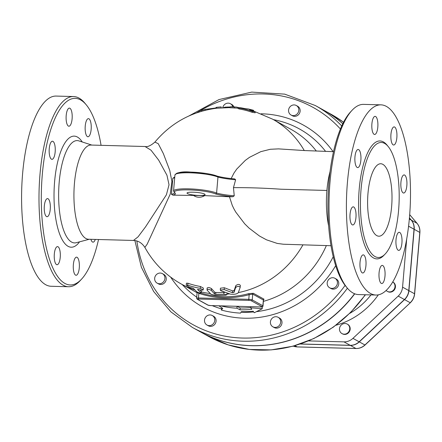 <?xml version="1.0" encoding="UTF-8"?>
<svg xmlns="http://www.w3.org/2000/svg" width="442" height="442" viewBox="0 0 442 442"><rect width="100%" height="100%" fill="white"/><g stroke="black" fill="none" stroke-linecap="round" stroke-linejoin="round"><path stroke-width="0.66" d="M387.247 291.328L387.695 291.571A5.437 5.044 119 0 0 394.236 290.018A5.437 5.044 119 0 0 394.27 283.134A5.437 5.044 119 0 0 392.955 282.057L392.695 281.913A5.437 5.044 119 0 1 393.822 282.891A5.437 5.044 119 0 1 393.789 289.775A5.437 5.044 119 0 1 387.247 291.328A5.437 5.044 119 0 1 386.104 290.438M349.733 328.975A5.437 5.044 119 0 1 341.981 333.594A5.437 5.044 119 0 1 340.202 326.395A5.437 5.044 119 0 1 347.246 324.08A5.437 5.044 119 0 1 349.733 328.975M347.246 324.08L347.688 324.329A5.437 5.044 119 0 1 350.174 329.218A5.437 5.044 119 0 1 342.428 333.837L341.981 333.594M155.385 281.427A5.437 5.044 119 0 1 156.159 274.863A5.437 5.044 119 0 1 162.424 273.637A5.437 5.044 119 0 1 164.203 280.836A5.437 5.044 119 0 1 157.159 283.151A5.437 5.044 119 0 1 155.385 281.427M162.424 273.637L163.755 274.377A5.437 5.044 119 0 1 165.535 281.576A5.437 5.044 119 0 1 158.49 283.886L157.159 283.151M207.618 325.323A5.437 5.044 119 0 1 207.005 325.041A5.437 5.044 119 0 1 205.221 317.842A5.437 5.044 119 0 1 212.27 315.527A5.437 5.044 119 0 1 214.215 322.4A5.437 5.044 119 0 1 207.618 325.323M212.27 315.527L213.597 316.262A5.437 5.044 119 0 1 215.547 323.141A5.437 5.044 119 0 1 208.95 326.063A5.437 5.044 119 0 1 208.331 325.776L207.005 325.041M276.675 327.191A5.437 5.044 119 0 1 272.902 326.82A5.437 5.044 119 0 1 271.117 319.621A5.437 5.044 119 0 1 278.162 317.306A5.437 5.044 119 0 1 280.609 322.561A5.437 5.044 119 0 1 276.675 327.191M278.162 317.306L279.493 318.047A5.437 5.044 119 0 1 281.941 323.295A5.437 5.044 119 0 1 278.007 327.925A5.437 5.044 119 0 1 274.228 327.555L272.902 326.82M336.18 286.305A5.437 5.044 119 0 1 329.677 287.808A5.437 5.044 119 0 1 327.898 280.609A5.437 5.044 119 0 1 334.942 278.3A5.437 5.044 119 0 1 336.18 286.305M334.942 278.3L336.274 279.035A5.437 5.044 119 0 1 337.511 287.046A5.437 5.044 119 0 1 331.008 288.543L329.677 287.808M295.709 105.224A5.437 5.044 119 0 1 296.322 105.511A5.437 5.044 119 0 1 298.101 112.704A5.437 5.044 119 0 1 291.057 115.019A5.437 5.044 119 0 1 289.112 108.146A5.437 5.044 119 0 1 295.709 105.224M296.322 105.511L297.654 106.246A5.437 5.044 119 0 1 299.433 113.445A5.437 5.044 119 0 1 292.389 115.754L291.057 115.019M222.768 107.693A5.437 5.044 119 0 1 226.647 103.362A5.437 5.044 119 0 1 230.426 103.726A5.437 5.044 119 0 1 232.763 106.798M230.426 103.726L231.757 104.467A5.437 5.044 119 0 1 233.873 106.87M300.195 344.031L350.318 345.384A13 12.061 -61 0 0 359.296 341.876L404.563 299.604A13 12.061 -61 0 0 408.922 290.665L414.182 229.304A13 12.061 -61 0 0 411.375 220.166L409.425 217.873M308.522 340.909L343.964 341.865A13 12.061 -61 0 0 352.937 338.357L398.203 296.09A13 12.061 -61 0 0 402.568 287.145L406.717 238.713M300.411 343.959L350.169 345.301A13 12.061 119 0 0 359.147 341.793L404.413 299.527A13 12.061 119 0 0 408.773 290.582L414.032 229.221A13 12.061 119 0 0 411.226 220.083L409.414 217.956M330.992 245.724L283.366 244.227L277.245 243.426L266.482 239.813L259.46 236.006L249.056 228.1L244.713 223.823L235.757 212.077L233.862 208.718L232.26 205.37L229.47 196.784L204.668 195.618L172.894 195.137L171.468 194.265L172.839 178.231L174.419 177.319M231.155 178.574L233.94 173.12L236.741 169.071L245.316 160.38L249.492 157.335L260.802 151.656L270.322 149.274L278.548 148.882L304.267 150.545L333.533 151.667M197.093 292.764L181.347 284.051C165.722 275.283 153.562 263.062 144.865 247.387L147.153 244.216L170.275 194.016L171.905 181.529L169.75 170.419L163.363 153.606L158.236 143.667L154.899 142.103C171.043 122.926 191.53 111.638 216.348 108.251L229.934 107.594M220.282 290.024L220.436 288.184L224.332 287.742L232.575 290.875L234.138 290.593L235.801 285.654C237.691 284.123 239.205 284.04 240.343 285.399L240.177 287.311C239.039 285.974 237.525 286.051 235.636 287.554L233.978 292.427L232.42 292.698L224.171 289.593L220.282 290.024L220.906 290.737L230.47 294.134C234.172 294.582 236.774 294.129 238.277 292.786L240.177 287.311M199.751 289.853L201.325 291.256L201.165 293.068L197.48 289.377A94.367 87.56 -61 0 0 201.679 290.206L203.204 289.941L200.292 288.355A93.328 86.593 119 0 1 187.739 285.151L186.248 285.107L189.126 287.035A94.367 87.56 -61 0 0 193.292 288.322L196.861 291.875C199.182 292.93 200.574 293.278 201.044 292.913L201.198 291.096M186.248 285.107L186.413 283.184L187.905 283.234A91.461 84.858 -61 0 0 200.453 286.499L203.359 288.101L203.204 289.941M207.226 288.294C207.762 287.189 209.177 287.294 211.475 288.598L214.729 292.206L215.867 292.493A93.864 87.091 -61 0 0 224 292.389L224.763 292.377M255.233 111.832L255.156 112.793L252.15 112.301A91.461 84.858 -61 0 0 239.603 109.03L238.139 108.605L238.221 107.682L239.686 108.102A92.395 85.726 119 0 1 252.227 111.34L255.233 111.832L253.802 111.08A93.444 86.704 -61 0 0 249.636 109.782L252.852 110.108L253.592 110.362L253.542 110.992M238.177 108.168L230.055 107.749M200.519 331.936A126.837 117.688 -61 0 0 200.591 331.975A126.837 117.688 -61 0 0 354.738 293.808M342.826 123.705A126.837 117.688 -61 0 0 323.433 110.025A126.837 117.688 -61 0 0 323.356 109.986M354.578 293.742A126.837 117.688 119 0 1 200.441 331.898L192.458 327.478A126.837 117.688 -61 0 0 347.418 288.212M341.743 125.998A126.837 117.688 -61 0 0 315.301 105.528L323.284 109.942A126.837 117.688 119 0 1 342.81 123.738M197.27 292.615L198.845 293.317A0.906 0.331 108.9 0 0 198.977 292.753M263.515 300.157L264.012 299.179A0.906 0.84 -61 0 0 263.36 300.007L263.504 300.245M264.012 299.179L253.365 293.284A0.906 0.84 -61 0 0 252.713 294.112L249.172 294.676L248.774 299.333L198.447 297.974L198.845 293.317A95.129 88.262 -61 0 0 249.172 294.676L248.713 293.648A94.223 87.422 119 0 1 201.171 293.052M253.365 293.284L248.713 293.648M316.328 151.042A94.223 87.422 -61 0 0 291.228 129.478L272.603 119.169L255.194 111.743M263.404 301.367A94.223 87.422 -61 0 0 326.345 245.625M231.873 106.76L230.133 106.837L236.614 107.091L238.487 107.61M223.459 107.66L225 107.157A94.776 87.936 119 0 1 229.984 107.003M230.133 106.837L229.917 107.798M248.139 108.925L245.454 108.715A93.444 86.704 -61 0 0 241.249 107.881C237.995 107.478 237.47 107.555 239.686 108.102L239.603 109.03M221.127 107.804L221.083 106.887L216.442 107.329L221.193 106.887L221.116 107.804M201.917 110.351L205.171 109.389L215.331 108.047L216.635 107.323L216.552 108.251M218.873 305.814L222.729 308.378L221.387 310.057A100.002 92.787 -61 0 0 240.525 313.113L241.387 311.676A99.13 91.975 -61 0 0 253.172 311.223L254.283 312.743L262.239 308.72L250.68 307.809L251.785 309.328A98.041 90.969 119 0 1 240 309.792L236.923 308.207A97.174 90.162 119 0 1 220.79 305.864M262.239 308.72L262.244 306.831M250.68 307.809L250.774 306.676M240 309.792L240.155 307.958A96.179 89.24 -61 0 0 250.697 307.604M221.387 310.057L221.553 308.173M236.923 308.207L237.078 306.372L240.155 307.958M235.094 306.251A95.312 88.433 -61 0 0 237.078 306.372M211 294.267L215.177 295.289A95.975 89.052 -61 0 0 225.298 295.284L226.84 294.808L223.845 294.184A95.687 88.781 119 0 1 215.713 294.278L214.574 293.996L211.32 290.427C209.016 289.14 207.602 289.04 207.071 290.129L211 294.267M207.116 287.985L207.071 290.129M174.557 192.718L174.982 192.889A21.746 3.519 4.9 0 1 188.988 189.9A21.746 3.519 4.9 0 1 215.751 193.999L216.591 193.093L217.967 177.06L217.276 176.187A21.746 3.519 -175.1 0 0 193.535 172.209A21.746 3.519 -175.1 0 0 175.944 174.015M234.249 195.789A22.652 3.663 4.9 0 1 216.591 193.093A22.652 3.663 -175.1 0 0 191.403 188.949A22.652 3.663 -175.1 0 0 173.562 191.005L174.938 174.966C177.308 172.33 182.524 171.363 190.59 172.076L205.547 173.38L210.862 174.314L217.458 176.209C222.077 177.413 227.823 178.314 234.702 178.916L235.625 179.756L233.464 187.651L234.249 195.789L232.934 196.729L229.47 196.784M199.01 195.463A9.061 1.464 4.9 0 1 187.027 193.055A9.061 1.464 4.9 0 1 196.176 192.369A9.061 1.464 4.9 0 1 205.082 194.602A9.061 1.464 4.9 0 1 199.01 195.463M145.037 146.512L151.02 150.192L158.689 160.164L166.949 175.231L169.032 184.756L166.402 194.8L145.517 226.89L138.059 236.851L133.484 240.454L88.522 239.244A47.112 15.835 91.5 0 1 74.422 183.64A47.112 15.835 91.5 0 1 91.069 145.053L145.07 146.512C147.501 147.136 150.777 145.667 154.899 142.103M98.527 239.514A93.317 31.365 -88.5 0 1 81.571 279.129A93.317 31.365 -88.5 0 1 50.852 263.139A93.317 31.365 -88.5 0 1 42.283 174.833A93.317 31.365 -88.5 0 1 86.273 104.848A93.317 31.365 -88.5 0 1 101.069 145.324M44.659 212.795A9.061 3.044 -88.5 0 1 44.703 203.403A9.061 3.044 -88.5 0 1 47.532 198.596A9.061 3.044 -88.5 0 1 49.918 202.508A9.061 3.044 -88.5 0 1 49.88 211.9A9.061 3.044 -88.5 0 1 47.045 216.707A9.061 3.044 -88.5 0 1 44.659 212.795M56.515 264.581A9.061 3.044 -88.5 0 1 54.267 254.807A9.061 3.044 -88.5 0 1 57.521 246.614A9.061 3.044 -88.5 0 1 58.04 246.763A9.061 3.044 -88.5 0 1 60.289 256.537A9.061 3.044 -88.5 0 1 57.029 264.73A9.061 3.044 -88.5 0 1 56.515 264.581M77.869 273.664A9.061 3.044 -88.5 0 1 76.074 275.267A9.061 3.044 -88.5 0 1 73.344 268.863A9.061 3.044 -88.5 0 1 74.77 258.752A9.061 3.044 -88.5 0 1 76.565 257.156A9.061 3.044 -88.5 0 1 79.295 263.559A9.061 3.044 -88.5 0 1 77.869 273.664M95.29 239.426A9.061 3.044 -88.5 0 1 93.019 242.15A9.061 3.044 -88.5 0 1 90.897 239.304M88.958 118.793A9.061 3.044 -88.5 0 1 91.207 128.567A9.061 3.044 -88.5 0 1 87.947 136.76A9.061 3.044 -88.5 0 1 87.428 136.611A9.061 3.044 -88.5 0 1 85.179 126.837A9.061 3.044 -88.5 0 1 88.439 118.644A9.061 3.044 -88.5 0 1 88.958 118.793M67.598 109.704A9.061 3.044 -88.5 0 1 69.394 108.108A9.061 3.044 -88.5 0 1 72.129 114.511A9.061 3.044 -88.5 0 1 70.703 124.616A9.061 3.044 -88.5 0 1 68.908 126.219A9.061 3.044 -88.5 0 1 66.173 119.815A9.061 3.044 -88.5 0 1 67.598 109.704M49.25 148.645A9.061 3.044 -88.5 0 1 52.454 141.225A9.061 3.044 -88.5 0 1 55.167 151.915A9.061 3.044 -88.5 0 1 51.963 159.335A9.061 3.044 -88.5 0 1 49.25 148.645M86.273 104.848L84.831 103.113A95.129 31.973 91.5 0 0 73.604 96.544A95.129 31.973 91.5 0 0 39.984 174.457A95.129 31.973 91.5 0 0 68.455 286.736A95.129 31.973 91.5 0 0 80.035 280.78L81.571 279.129M68.46 286.736L51.062 286.267A95.129 31.973 -88.5 0 1 22.581 173.988A95.129 31.973 -88.5 0 1 56.2 96.074L73.599 96.544M391.634 206.524A36.238 12.177 -88.5 0 1 378.827 236.205A36.238 12.177 -88.5 0 1 367.633 199.646A36.238 12.177 -88.5 0 1 380.789 163.75A36.238 12.177 -88.5 0 1 391.634 206.524M352.036 110.329L350.5 111.981A93.317 31.365 91.5 0 0 328.881 182.574A93.317 31.365 91.5 0 0 345.793 286.267L347.241 287.996A95.129 31.973 -88.5 0 1 329.997 182.292A95.129 31.973 -88.5 0 1 352.036 110.329A95.129 31.973 -88.5 0 1 363.611 104.378L381.01 104.848A95.129 31.973 -88.5 0 1 410.403 200.806A95.129 31.973 -88.5 0 1 375.877 295.035A95.129 31.973 -88.5 0 1 347.401 182.761A95.129 31.973 -88.5 0 1 381.01 104.848M328.605 225.752A47.112 15.835 -88.5 0 1 326.903 190.458A47.112 15.835 -88.5 0 1 330.075 171.479M375.877 295.035L358.473 294.565A95.129 31.973 -88.5 0 1 347.241 287.996M361.031 189.59A57.532 19.337 -88.5 0 1 381.363 142.468A57.532 19.337 -88.5 0 1 399.137 200.508A57.532 19.337 -88.5 0 1 378.253 257.487A57.532 19.337 -88.5 0 1 361.031 189.59M360.871 160.17A9.061 3.044 -88.5 0 1 357.672 167.59A9.061 3.044 -88.5 0 1 354.959 156.899A9.061 3.044 -88.5 0 1 358.164 149.479A9.061 3.044 -88.5 0 1 360.871 160.17M376.407 132.876A9.061 3.044 -88.5 0 1 374.617 134.473A9.061 3.044 -88.5 0 1 371.882 128.07A9.061 3.044 -88.5 0 1 373.308 117.964A9.061 3.044 -88.5 0 1 375.103 116.362A9.061 3.044 -88.5 0 1 377.833 122.765A9.061 3.044 -88.5 0 1 376.407 132.876M393.137 144.865A9.061 3.044 -88.5 0 1 390.888 135.103A9.061 3.044 -88.5 0 1 394.142 126.898A9.061 3.044 -88.5 0 1 394.667 127.047A9.061 3.044 -88.5 0 1 396.91 136.821A9.061 3.044 -88.5 0 1 393.656 145.015A9.061 3.044 -88.5 0 1 393.137 144.865M401.259 189.121A9.061 3.044 -88.5 0 1 401.297 179.728A9.061 3.044 -88.5 0 1 404.132 174.922A9.061 3.044 -88.5 0 1 406.518 178.833A9.061 3.044 -88.5 0 1 406.474 188.226A9.061 3.044 -88.5 0 1 403.645 193.032A9.061 3.044 -88.5 0 1 401.259 189.121M396.015 239.713A9.061 3.044 -88.5 0 1 399.214 232.293A9.061 3.044 -88.5 0 1 401.927 242.984A9.061 3.044 -88.5 0 1 398.723 250.404A9.061 3.044 -88.5 0 1 396.015 239.713M380.474 267.012A9.061 3.044 -88.5 0 1 382.269 265.41A9.061 3.044 -88.5 0 1 385.004 271.813A9.061 3.044 -88.5 0 1 383.579 281.924A9.061 3.044 -88.5 0 1 381.783 283.521A9.061 3.044 -88.5 0 1 379.054 277.117A9.061 3.044 -88.5 0 1 380.474 267.012M363.749 255.017A9.061 3.044 -88.5 0 1 365.998 264.786A9.061 3.044 -88.5 0 1 362.744 272.985A9.061 3.044 -88.5 0 1 362.219 272.836A9.061 3.044 -88.5 0 1 359.976 263.067A9.061 3.044 -88.5 0 1 363.23 254.868A9.061 3.044 -88.5 0 1 363.749 255.017M355.628 210.762A9.061 3.044 -88.5 0 1 355.583 220.155A9.061 3.044 -88.5 0 1 352.755 224.961A9.061 3.044 -88.5 0 1 350.368 221.05A9.061 3.044 -88.5 0 1 350.407 211.657A9.061 3.044 -88.5 0 1 353.241 206.85A9.061 3.044 -88.5 0 1 355.628 210.762M356.147 348.495A1.812 0.608 -88.5 0 1 356.042 348.523A1.812 0.608 -88.5 0 1 355.937 348.495L297.179 346.904A1.812 0.608 91.5 0 0 297.284 346.937A1.812 0.608 91.5 0 0 297.389 346.909M294.93 345.661L297.179 346.904A13 12.061 119 0 1 293.284 346.114L297.284 346.937L356.042 348.523C359.44 348.561 362.44 347.39 365.053 345.014L364.915 344.981A13 12.061 119 0 1 355.937 348.495L350.318 345.384M365.053 345.014L410.32 302.748L364.915 344.981L359.296 341.876M410.32 302.748C412.85 300.317 414.292 297.361 414.64 293.88A1.812 0.293 -175.1 0 0 414.541 293.775A13 12.061 119 0 1 410.182 302.715L404.563 299.604M414.64 293.88L419.9 232.52A1.812 0.293 -175.1 0 0 419.801 232.415L414.541 293.775L408.922 290.665M419.9 232.52C420.154 229.011 419.209 225.95 417.055 223.332A1.812 0.635 139.6 0 0 416.988 223.276A13 12.061 119 0 1 419.801 232.415L414.182 229.304M409.684 214.679L416.988 223.276L411.375 220.166M335.964 325.229A74.742 69.35 -61 0 0 378.335 294.82M193.353 195.314A10.873 10.089 -61 0 0 204.668 195.618M304.262 150.545A94.223 87.422 -61 0 0 272.603 119.174M181.347 284.051A94.223 87.422 -61 0 0 194.723 289.946M201.27 291.858A94.223 87.422 -61 0 0 210.149 293.543M226.901 294.101A94.223 87.422 -61 0 0 229.508 293.891M238.36 292.587A94.223 87.422 -61 0 0 302.814 245.1M370.965 294.902A70.217 65.145 119 0 1 349.749 313.372M411.226 220.083L409.32 219.028M414.032 229.221L408.557 226.188M408.773 290.582L402.568 287.145M404.413 299.527L398.203 296.09M359.147 341.793L352.937 338.357M350.169 345.301L343.964 341.865M323.433 110.025L331.412 114.445A126.837 117.688 119 0 1 343.556 122.257M365.247 294.748A126.837 117.688 119 0 1 208.574 336.395L228.271 344.904L249.376 349.451L271.15 349.898L292.858 346.23L313.803 338.566L333.307 327.163L350.733 312.389L365.484 294.759M345.103 285.399A124.119 115.163 119 0 1 222.525 335.677A124.119 115.163 119 0 1 136.86 240.984M196.684 112.843A124.119 115.163 119 0 1 340.439 129.02M333.102 151.65A103.947 96.444 -61 0 0 261.084 113.793M170.678 277.151A103.947 96.444 -61 0 0 335.666 265.692M252.713 294.112L263.36 300.007L262.863 305.781L252.222 299.891A2.718 0.442 -175.1 0 0 248.774 299.333A0.906 0.304 -88.5 0 0 248.995 300.389A1.812 0.293 4.9 0 1 251.288 300.759A0.906 0.84 -61 0 0 252.222 299.891L252.713 294.112M210.596 305.577A0.906 0.304 -88.5 0 1 210.547 305.588L207.834 305.102L197.187 299.212A0.906 0.84 -61 0 0 197.552 299.311A1.812 0.293 4.9 0 1 198.668 299.03A0.906 0.304 91.5 0 1 198.447 297.974A2.718 0.442 -175.1 0 0 196.629 298.234L197.115 292.527L196.784 291.759M198.668 299.03L248.995 300.389M207.834 305.102A0.906 0.84 -61 0 0 208.199 305.201L197.552 299.311M251.288 300.759L261.935 306.654A0.906 0.84 -61 0 0 262.863 305.781A2.718 0.442 -175.1 0 1 263.012 305.947C262.896 306.792 262.183 307.129 260.868 306.947A0.906 0.304 91.5 0 0 260.924 306.936M261.935 306.654A1.812 0.293 4.9 0 1 260.819 306.93A0.906 0.304 91.5 0 0 260.868 306.947L210.547 305.588A0.906 0.304 -88.5 0 1 210.491 305.571A1.812 0.293 4.9 0 1 208.199 305.201M260.819 306.93L210.491 305.571M225 107.157L224.961 107.605M238.232 107.389L238.166 108.163M234.382 107.141L234.304 108.052M253.465 110.301L253.41 110.948M252.227 111.34L252.15 112.301M215.331 108.047L215.304 108.384M213.768 108.323L213.746 108.605M205.171 109.389L205.088 110.329M214.574 293.996L214.729 292.206M215.713 294.278L215.867 292.493M223.845 294.184L224 292.389M211.32 290.427L211.475 288.598M200.292 288.355L200.453 286.499M187.739 285.151L187.905 283.234M240.199 287.085L240.343 285.399M235.636 287.554L235.801 285.654M224.171 289.593L224.332 287.742M233.978 292.427L234.138 290.593M232.42 292.698L232.575 290.875M174.938 174.966A22.652 3.663 4.9 0 1 192.778 172.916A22.652 3.663 4.9 0 1 217.967 177.06A22.652 3.663 -175.1 0 0 235.625 179.756M172.839 178.231A22.652 3.663 -175.1 0 0 174.7 177.728M234.459 178.911A23.553 3.812 4.9 0 1 217.619 176.275M172.894 195.137A23.553 3.812 -175.1 0 0 174.982 192.889M174.546 192.784A22.652 3.663 4.9 0 1 171.468 194.265M215.751 193.999A23.553 3.812 -175.1 0 0 232.934 196.729M333.218 256.785A98.66 91.538 119 0 1 256.73 311.621M253.697 311.942A98.66 91.538 119 0 1 241.089 312.174M221.492 308.892A98.66 91.538 119 0 1 212.243 305.632M196.718 297.151A98.66 91.538 119 0 1 182.259 284.554M273.515 119.677A98.66 91.538 119 0 1 325.599 151.396M76.173 242.73A51.178 17.199 -88.5 0 1 59.167 182.529A51.178 17.199 -88.5 0 1 78.925 140.899M82.245 141.976A55.548 18.669 91.5 0 0 54.609 181.656A55.548 18.669 91.5 0 0 60.311 235.746A55.548 18.669 91.5 0 0 79.549 241.84M387.579 145.783A58.979 19.824 91.5 0 0 359.197 189.292A58.979 19.824 91.5 0 0 364.843 245.708A58.979 19.824 91.5 0 0 384.639 254.515M326.903 190.458L281.046 189.22C264.134 188.065 248.271 187.546 233.464 187.651M417.055 223.332L409.69 214.657M331.412 114.445L343.561 122.246M200.591 331.975L208.574 336.395M263.012 305.947L263.465 300.09M197.187 299.212L196.629 298.234M231.873 106.754L236.614 107.091M252.852 110.108L248.144 108.925M201.215 110.478L201.138 111.401M226.84 294.808L226.978 293.151M173.916 177.38L174.75 177.165M173.562 191.005L174.502 192.718M144.865 247.387C141.954 242.929 138.158 240.619 133.484 240.454M89.301 239.26L76.179 242.73M78.93 140.904L91.842 145.075M315.301 105.528L284.698 94.135L251.73 92.102L218.978 99.572L188.894 115.97M134.876 240.564L141.407 267.3L153.639 291.482L170.955 311.908L192.458 327.478"/></g></svg>
